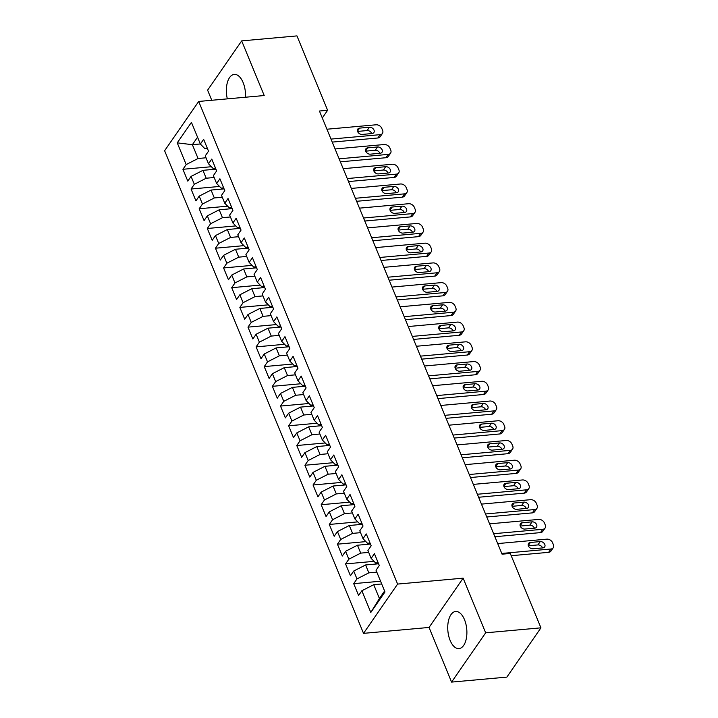 <?xml version="1.0" encoding="UTF-8"?>
<svg xmlns="http://www.w3.org/2000/svg" width="718" height="718" viewBox="0 0 718 718"><rect width="100%" height="100%" fill="white"/><g stroke="black" fill="none" stroke-linecap="round" stroke-linejoin="round"><path stroke-width="1.08" d="M464.492 619.643A18.623 9.478 -95.2 0 0 455.643 611.485A18.623 9.478 -95.2 0 0 448.265 621.698A18.623 9.478 -95.2 0 0 450.132 640.42A18.623 9.478 -95.2 0 0 458.981 648.578A18.623 9.478 -95.2 0 0 466.359 638.374A18.623 9.478 -95.2 0 0 464.492 619.643M245.475 97.235A18.623 9.478 -95.2 0 0 243.124 82.561A18.623 9.478 -95.2 0 0 234.274 74.403A18.623 9.478 -95.2 0 0 227.328 98.869M451.577 682.1L485.655 632.818L463.128 578.161L429.05 627.442L451.577 682.1L506.863 677.11L540.932 627.837L510.274 553.443L502.079 554.188L319.429 111.021L327.614 110.285L296.956 35.9L241.679 40.89L207.601 90.163L211.765 100.269M429.05 627.442L363.532 633.357L164.61 150.735L198.689 101.453L397.61 584.075L363.532 633.357M200.331 143.968L192.37 144.686L177.238 142.855L186.186 164.566L182.919 169.286L187.802 181.133L191.069 176.404L194.318 184.293L191.051 189.022L195.933 200.861L199.2 196.131L202.458 204.029L199.182 208.75L204.065 220.588L207.331 215.867L210.589 223.756L207.314 228.486L212.196 240.324L215.463 235.594L218.721 243.483L215.454 248.213L220.327 260.051L223.594 255.33L226.852 263.219L223.585 267.949L228.459 279.787L231.734 275.057L234.983 282.946L231.717 287.676L236.59 299.514L239.866 294.784L243.115 302.682L239.848 307.412L244.73 319.25L247.997 314.52L251.246 322.409L247.979 327.139L252.862 338.977L256.129 334.247L259.377 342.145L256.111 346.875L260.993 358.713L264.26 353.983L267.518 361.872L264.242 366.602L269.124 378.44L272.391 373.71L275.649 381.608L272.373 386.329L277.256 398.176L280.523 393.446L283.781 401.335L280.514 406.065L285.387 417.903L288.663 413.173L291.912 421.071L288.645 425.792L293.518 437.63L296.794 432.909L300.043 440.798L296.776 445.528L301.659 457.366L304.926 452.636L308.175 460.525L304.908 465.255L309.79 477.093L313.057 472.372L316.306 480.261L313.039 484.991L317.921 496.829L321.188 492.099L324.446 499.988L321.17 504.718L326.053 516.556L329.32 511.826L332.578 519.724L329.302 524.454L334.184 536.292L337.451 531.562L340.709 539.451L337.442 544.181L342.315 556.019L345.591 551.289L348.84 559.187L345.573 563.917L350.447 575.755L353.723 571.025L356.972 578.914L353.705 583.644L358.587 595.482L361.854 590.752L373.728 584.685L379.418 598.498L384.597 591.013M177.238 142.855L191.428 122.347L200.367 144.049L204.872 148.644L207.385 148.411M379.418 598.498L370.802 612.463L384.983 591.946L376.035 570.245L379.301 565.515L374.419 553.677L371.152 558.407L367.903 550.509L371.17 545.788L366.288 533.941L363.021 538.671L359.772 530.781L363.039 526.052L358.156 514.214L354.889 518.943L351.64 511.045L354.907 506.325L350.025 494.487L346.758 499.207L343.5 491.318L346.776 486.589L341.894 474.751L338.627 479.48L335.369 471.591L338.636 466.862L333.762 455.024L330.495 459.753L327.237 451.855L330.504 447.126L325.631 435.287L322.355 440.017L319.106 432.128L322.373 427.398L317.5 415.56L314.224 420.29L310.975 412.392L314.242 407.662L309.359 395.824L306.092 400.554L302.843 392.665L306.11 387.935L301.228 376.097L297.961 380.827L294.712 372.929L297.979 368.208L293.097 356.361L289.83 361.091L286.572 353.202L289.848 348.472L284.965 336.634L281.698 341.364L278.44 333.466L281.716 328.745L276.834 316.907L273.567 321.628L270.309 313.739L273.576 309.009L268.703 297.171L265.427 301.901L262.178 294.012L265.445 289.282L260.571 277.444L257.295 282.165L254.046 274.276L257.313 269.546L252.431 257.708L249.164 262.438L245.915 254.549L249.182 249.819L244.299 237.981L241.033 242.711L237.784 234.813L241.051 230.083L236.168 218.245L232.901 222.975L229.643 215.086L232.919 210.356L228.037 198.518L224.77 203.248L221.512 195.35L224.788 190.62L219.905 178.782L216.639 183.512L213.381 175.623L216.648 170.893L211.774 159.055L208.507 163.785L205.249 155.887L208.516 151.166L203.643 139.319L200.367 144.049M370.802 612.463L361.854 590.752M376.815 572.129L368.846 572.847L365.597 564.958L378.592 563.783M356.972 578.914L368.846 572.847M353.723 571.025L365.597 564.958M368.675 552.402L360.714 553.12L357.456 545.222L370.461 544.056M348.84 559.187L360.714 553.12M345.591 551.289L357.456 545.222M371.152 558.407L375.658 562.993L378.171 562.768M360.544 532.666L352.583 533.384L349.325 525.495L362.321 524.32M340.709 539.451L352.583 533.384M337.451 531.562L349.325 525.495M363.021 538.671L367.526 543.266L370.039 543.032M352.412 512.939L344.452 513.657L341.194 505.768L354.189 504.592M332.578 519.724L344.452 513.657M329.32 511.826L341.194 505.768M354.889 518.943L359.395 523.53L361.908 523.305M344.281 493.203L336.311 493.921L333.062 486.032L346.058 484.856M324.446 499.988L336.311 493.921M321.188 492.099L333.062 486.032M346.758 499.207L351.264 503.803L353.777 503.569M336.15 473.476L328.18 474.194L324.931 466.305L337.927 465.129M316.306 480.261L328.18 474.194M313.057 472.372L324.931 466.305M338.627 479.48L343.132 484.067L345.636 483.842M328.018 453.74L320.048 454.467L316.8 446.569L329.795 445.402M308.175 460.525L320.048 454.467M304.926 452.636L316.8 446.569M330.495 459.753L335.001 464.34L337.505 464.115M319.887 434.013L311.917 434.731L308.668 426.842L321.664 425.666M300.043 440.798L311.917 434.731M296.794 432.909L308.668 426.842M322.355 440.017L326.861 444.604L329.374 444.379M311.756 414.286L303.786 415.004L300.528 407.106L313.533 405.939M291.912 421.071L303.786 415.004M288.663 413.173L300.528 407.106M314.224 420.29L318.729 424.876L321.242 424.652M303.615 394.55L295.654 395.268L292.397 387.379L305.392 386.203M283.781 401.335L295.654 395.268M280.523 393.446L292.397 387.379M306.092 400.554L310.598 405.14L313.111 404.916M295.484 374.823L287.523 375.541L284.265 367.643L297.261 366.476M275.649 381.608L287.523 375.541M272.391 373.71L284.265 367.643M297.961 380.827L302.466 385.413L304.979 385.189M287.353 355.087L279.392 355.805L276.134 347.916L289.13 346.74M267.518 361.872L279.392 355.805M264.26 353.983L276.134 347.916M289.83 361.091L294.335 365.686L296.848 365.453M279.221 335.36L271.251 336.078L268.002 328.18L280.998 327.013M259.377 342.145L271.251 336.078M256.129 334.247L268.002 328.18M281.698 341.364L286.204 345.95L288.708 345.726M271.09 315.624L263.12 316.342L259.871 308.453L272.867 307.277M251.246 322.409L263.12 316.342M247.997 314.52L259.871 308.453M273.567 321.628L278.072 326.223L280.576 325.99M262.959 295.897L254.989 296.615L251.74 288.726L264.736 287.55M243.115 302.682L254.989 296.615M239.866 294.784L251.74 288.726M265.427 301.901L269.941 306.487L272.445 306.263M254.827 276.161L246.857 276.879L243.608 268.99L256.604 267.814M234.983 282.946L246.857 276.879M231.734 275.057L243.608 268.99M257.295 282.165L261.801 286.76L264.314 286.536M246.687 256.434L238.726 257.152L235.468 249.263L248.473 248.087M226.852 263.219L238.726 257.152M223.594 255.33L235.468 249.263M249.164 262.438L253.669 267.024L256.182 266.8M238.555 236.707L230.595 237.425L227.337 229.527L240.333 228.36M218.721 243.483L230.595 237.425M215.463 235.594L227.337 229.527M241.033 242.711L245.538 247.297L248.051 247.073M230.424 216.971L222.463 217.689L219.205 209.8L232.201 208.624M210.589 223.756L222.463 217.689M207.331 215.867L219.205 209.8M232.901 222.975L237.407 227.561L239.92 227.337M222.293 197.244L214.323 197.962L211.074 190.064L224.07 188.897M202.458 204.029L214.323 197.962M199.2 196.131L211.074 190.064M224.77 203.248L229.275 207.834L231.788 207.61M214.161 177.508L206.192 178.226L202.943 170.337L215.938 169.161M194.318 184.293L206.192 178.226M191.069 176.404L202.943 170.337M216.639 183.512L221.144 188.098L223.648 187.874M206.03 157.781L198.06 158.498L192.37 144.686L197.549 137.201M186.186 164.566L198.06 158.498M208.507 163.785L213.013 168.371L215.517 168.147M485.655 632.818L540.932 627.837M198.689 101.453L264.206 95.539L241.679 40.89M463.128 578.161L397.61 584.075M322.292 117.985L327.614 110.285M381.689 583.967L373.728 584.685M182.919 169.286L211.388 166.72M191.051 189.022L219.52 186.456M199.182 208.75L227.651 206.183M207.314 228.486L235.791 225.919M215.454 248.213L243.923 245.646M223.585 267.949L252.054 265.382M231.717 287.676L260.185 285.109M239.848 307.412L268.317 304.845M247.979 327.139L276.448 324.572M256.111 346.875L284.579 344.299M264.242 366.602L292.72 364.035M272.373 386.329L300.851 383.762M280.514 406.065L308.982 403.498M288.645 425.792L317.114 423.225M296.776 445.528L325.245 442.961M304.908 465.255L333.376 462.688M313.039 484.991L341.508 482.424M321.17 504.718L349.648 502.151M329.302 524.454L357.779 521.878M337.442 544.181L365.911 541.614M345.573 563.917L374.042 561.341M353.705 583.644L380.558 581.221M326.923 129.222L376.07 124.788A4.775 3.509 34.7 0 1 381.788 128.369L382.604 130.344A4.775 3.509 34.7 0 1 382.434 133.431A4.775 3.509 34.7 0 1 380.136 134.661L330.989 139.095M332.237 142.101L377.83 137.991L380.136 134.661M369.429 127.23A3.823 2.809 -145.3 0 1 373.333 128.998A3.823 2.809 -145.3 0 1 373.872 132.561A3.823 2.809 -145.3 0 1 372.032 133.548L362.204 134.437A3.823 2.809 -145.3 0 1 358.3 132.668A3.823 2.809 -145.3 0 1 357.761 129.105A3.823 2.809 -145.3 0 1 359.601 128.118L369.429 127.23L367.131 130.559A3.823 2.809 -145.3 0 1 371.762 133.575M357.573 131.421L367.131 130.559M382.434 133.431L380.136 136.761A4.775 3.509 -145.3 0 1 377.83 137.991M335.064 148.958L384.202 144.524A4.775 3.509 34.7 0 1 389.919 148.096L390.736 150.071A4.775 3.509 34.7 0 1 390.565 153.158A4.775 3.509 34.7 0 1 388.267 154.388L339.129 158.822M340.368 161.828L385.961 157.718L388.267 154.388M377.56 146.966A3.823 2.809 -145.3 0 1 381.464 148.734A3.823 2.809 -145.3 0 1 382.003 152.297A3.823 2.809 -145.3 0 1 380.163 153.275L370.335 154.164A3.823 2.809 -145.3 0 1 366.431 152.404A3.823 2.809 -145.3 0 1 365.893 148.832A3.823 2.809 -145.3 0 1 367.733 147.854L377.56 146.966L375.263 150.295A3.823 2.809 -145.3 0 1 379.894 153.302M365.704 151.157L375.263 150.295M390.565 153.158L388.267 156.488A4.775 3.509 -145.3 0 1 385.961 157.718M343.195 168.685L392.333 164.251A4.775 3.509 34.7 0 1 398.05 167.832L398.867 169.807A4.775 3.509 34.7 0 1 398.705 172.894A4.775 3.509 34.7 0 1 396.399 174.124L347.261 178.558M348.499 181.564L394.101 177.454L396.399 174.124M385.692 166.693A3.823 2.809 -145.3 0 1 389.596 168.461A3.823 2.809 -145.3 0 1 390.134 172.024A3.823 2.809 -145.3 0 1 388.294 173.011L378.467 173.9A3.823 2.809 -145.3 0 1 374.563 172.132A3.823 2.809 -145.3 0 1 374.024 168.568A3.823 2.809 -145.3 0 1 375.864 167.581L385.692 166.693L383.394 170.022A3.823 2.809 -145.3 0 1 388.025 173.038M373.836 170.884L383.394 170.022M398.705 172.894L396.399 176.224A4.775 3.509 -145.3 0 1 394.101 177.454M351.326 188.421L400.464 183.987A4.775 3.509 34.7 0 1 406.191 187.56L406.998 189.534A4.775 3.509 34.7 0 1 406.837 192.621A4.775 3.509 34.7 0 1 404.53 193.851L355.392 198.285M356.631 201.291L402.233 197.181L404.53 193.851M393.823 186.429A3.823 2.809 -145.3 0 1 397.736 188.188A3.823 2.809 -145.3 0 1 398.275 191.76A3.823 2.809 -145.3 0 1 396.426 192.738L386.598 193.627A3.823 2.809 -145.3 0 1 382.694 191.859A3.823 2.809 -145.3 0 1 382.156 188.296A3.823 2.809 -145.3 0 1 383.995 187.317L393.823 186.429L391.525 189.758A3.823 2.809 -145.3 0 1 396.156 192.765M381.967 190.62L391.525 189.758M406.837 192.621L404.53 195.951A4.775 3.509 -145.3 0 1 402.233 197.181M359.458 208.148L408.596 203.715A4.775 3.509 34.7 0 1 414.322 207.296L415.13 209.27A4.775 3.509 34.7 0 1 414.968 212.348A4.775 3.509 34.7 0 1 412.662 213.587L363.523 218.012M364.762 221.027L410.364 216.917L412.662 213.587M401.963 206.156A3.823 2.809 -145.3 0 1 405.867 207.924A3.823 2.809 -145.3 0 1 406.406 211.487A3.823 2.809 -145.3 0 1 404.566 212.474L394.738 213.363A3.823 2.809 -145.3 0 1 390.825 211.595A3.823 2.809 -145.3 0 1 390.287 208.032A3.823 2.809 -145.3 0 1 392.136 207.044L401.963 206.156L399.657 209.485A3.823 2.809 -145.3 0 1 404.288 212.492M390.098 210.347L399.657 209.485M414.968 212.348L412.662 215.678A4.775 3.509 -145.3 0 1 410.364 216.917M367.589 227.884L416.727 223.451A4.775 3.509 34.7 0 1 422.453 227.023L423.261 228.997A4.775 3.509 34.7 0 1 423.099 232.085A4.775 3.509 34.7 0 1 420.793 233.314L371.655 237.748M372.893 240.754L418.495 236.644L420.793 233.314M410.095 225.892A3.823 2.809 -145.3 0 1 413.999 227.651A3.823 2.809 -145.3 0 1 414.537 231.223A3.823 2.809 -145.3 0 1 412.697 232.201L402.87 233.09A3.823 2.809 -145.3 0 1 398.966 231.322A3.823 2.809 -145.3 0 1 398.427 227.759A3.823 2.809 -145.3 0 1 400.267 226.771L410.095 225.892L407.788 229.221A3.823 2.809 -145.3 0 1 412.428 232.228M398.23 230.083L407.788 229.221M423.099 232.085L420.793 235.414A4.775 3.509 -145.3 0 1 418.495 236.644M375.72 247.611L424.868 243.178A4.775 3.509 34.7 0 1 430.585 246.759L431.401 248.733A4.775 3.509 34.7 0 1 431.231 251.812A4.775 3.509 34.7 0 1 428.933 253.041L379.786 257.475M381.034 260.49L426.627 256.371L428.933 253.041M418.226 245.619A3.823 2.809 -145.3 0 1 422.13 247.387A3.823 2.809 -145.3 0 1 422.669 250.95A3.823 2.809 -145.3 0 1 420.829 251.937L411.001 252.817A3.823 2.809 -145.3 0 1 407.097 251.058A3.823 2.809 -145.3 0 1 406.559 247.495A3.823 2.809 -145.3 0 1 408.398 246.507L418.226 245.619L415.919 248.949A3.823 2.809 -145.3 0 1 420.56 251.955M406.37 249.81L415.919 248.949M431.231 251.812L428.933 255.141A4.775 3.509 -145.3 0 1 426.627 256.371M383.852 267.347L432.999 262.914A4.775 3.509 34.7 0 1 438.716 266.486L439.533 268.46A4.775 3.509 34.7 0 1 439.362 271.548A4.775 3.509 34.7 0 1 437.065 272.777L387.917 277.211M389.165 280.217L434.758 276.107L437.065 272.777M426.357 265.355A3.823 2.809 -145.3 0 1 430.261 267.114A3.823 2.809 -145.3 0 1 430.8 270.677A3.823 2.809 -145.3 0 1 428.96 271.664L419.132 272.553A3.823 2.809 -145.3 0 1 415.228 270.785A3.823 2.809 -145.3 0 1 414.69 267.222A3.823 2.809 -145.3 0 1 416.53 266.234L426.357 265.355L424.051 268.685A3.823 2.809 -145.3 0 1 428.691 271.691M414.501 269.546L424.051 268.685M439.362 271.548L437.065 274.877A4.775 3.509 -145.3 0 1 434.758 276.107M391.992 287.074L441.13 282.641A4.775 3.509 34.7 0 1 446.847 286.222L447.664 288.187A4.775 3.509 34.7 0 1 447.493 291.275A4.775 3.509 34.7 0 1 445.196 292.504L396.058 296.938M397.296 299.953L442.889 295.834L445.196 292.504M434.489 285.082A3.823 2.809 -145.3 0 1 438.393 286.85A3.823 2.809 -145.3 0 1 438.931 290.413A3.823 2.809 -145.3 0 1 437.091 291.4L427.264 292.28A3.823 2.809 -145.3 0 1 423.36 290.521A3.823 2.809 -145.3 0 1 422.821 286.949A3.823 2.809 -145.3 0 1 424.661 285.97L434.489 285.082L432.191 288.412A3.823 2.809 -145.3 0 1 436.822 291.418M422.633 289.273L432.191 288.412M447.493 291.275L445.196 294.604A4.775 3.509 -145.3 0 1 442.889 295.834M400.123 306.801L449.262 302.377A4.775 3.509 34.7 0 1 454.979 305.949L455.795 307.923A4.775 3.509 34.7 0 1 455.625 311.011A4.775 3.509 34.7 0 1 453.327 312.24L404.189 316.674M405.428 319.681L451.03 315.57L453.327 312.24M442.62 304.809A3.823 2.809 -145.3 0 1 446.524 306.577A3.823 2.809 -145.3 0 1 447.063 310.14A3.823 2.809 -145.3 0 1 445.223 311.127L435.395 312.016A3.823 2.809 -145.3 0 1 431.491 310.248A3.823 2.809 -145.3 0 1 430.953 306.685A3.823 2.809 -145.3 0 1 432.792 305.697L442.62 304.809L440.322 308.148A3.823 2.809 -145.3 0 1 444.954 311.154M430.764 309.009L440.322 308.148M455.625 311.011L453.327 314.34A4.775 3.509 -145.3 0 1 451.03 315.57M408.255 326.537L457.393 322.104A4.775 3.509 34.7 0 1 463.119 325.685L463.927 327.65A4.775 3.509 34.7 0 1 463.765 330.738A4.775 3.509 34.7 0 1 461.459 331.967L412.32 336.401M413.559 339.417L459.161 335.297L461.459 331.967M450.751 324.545A3.823 2.809 -145.3 0 1 454.665 326.313A3.823 2.809 -145.3 0 1 455.203 329.876A3.823 2.809 -145.3 0 1 453.354 330.854L443.527 331.743A3.823 2.809 -145.3 0 1 439.622 329.984A3.823 2.809 -145.3 0 1 439.084 326.412A3.823 2.809 -145.3 0 1 440.924 325.433L450.751 324.545L448.454 327.875A3.823 2.809 -145.3 0 1 453.085 330.881M438.895 328.736L448.454 327.875M463.765 330.738L461.459 334.067A4.775 3.509 -145.3 0 1 459.161 335.297M416.386 346.264L465.524 341.831A4.775 3.509 34.7 0 1 471.25 345.412L472.058 347.386A4.775 3.509 34.7 0 1 471.897 350.474A4.775 3.509 34.7 0 1 469.59 351.703L420.452 356.137M421.69 359.144L467.292 355.033L469.59 351.703M458.892 344.272A3.823 2.809 -145.3 0 1 462.796 346.04A3.823 2.809 -145.3 0 1 463.334 349.603A3.823 2.809 -145.3 0 1 461.495 350.59L451.667 351.479A3.823 2.809 -145.3 0 1 447.754 349.711A3.823 2.809 -145.3 0 1 447.215 346.148A3.823 2.809 -145.3 0 1 449.064 345.161L458.892 344.272L456.585 347.602A3.823 2.809 -145.3 0 1 461.216 350.617M447.027 348.463L456.585 347.602M471.897 350.474L469.59 353.803A4.775 3.509 -145.3 0 1 467.292 355.033M424.517 366L473.656 361.567A4.775 3.509 34.7 0 1 479.382 365.139L480.189 367.113A4.775 3.509 34.7 0 1 480.028 370.201A4.775 3.509 34.7 0 1 477.721 371.43L428.583 375.864M429.822 378.871L475.424 374.76L477.721 371.43M467.023 364.008A3.823 2.809 -145.3 0 1 470.927 365.767A3.823 2.809 -145.3 0 1 471.466 369.339A3.823 2.809 -145.3 0 1 469.626 370.317L459.798 371.206A3.823 2.809 -145.3 0 1 455.885 369.447A3.823 2.809 -145.3 0 1 455.356 365.875A3.823 2.809 -145.3 0 1 457.195 364.897L467.023 364.008L464.717 367.338A3.823 2.809 -145.3 0 1 469.348 370.344M455.158 368.199L464.717 367.338M480.028 370.201L477.721 373.531A4.775 3.509 -145.3 0 1 475.424 374.76M432.649 385.728L481.796 381.294A4.775 3.509 34.7 0 1 487.513 384.875L488.33 386.849A4.775 3.509 34.7 0 1 488.159 389.937A4.775 3.509 34.7 0 1 485.862 391.166L436.715 395.591M437.962 398.607L483.555 394.496L485.862 391.166M475.154 383.735A3.823 2.809 -145.3 0 1 479.059 385.503A3.823 2.809 -145.3 0 1 479.597 389.066A3.823 2.809 -145.3 0 1 477.757 390.053L467.93 390.942A3.823 2.809 -145.3 0 1 464.025 389.174A3.823 2.809 -145.3 0 1 463.487 385.611A3.823 2.809 -145.3 0 1 465.327 384.624L475.154 383.735L472.848 387.065A3.823 2.809 -145.3 0 1 477.488 390.08M463.29 387.926L472.848 387.065M488.159 389.937L485.853 393.267A4.775 3.509 -145.3 0 1 483.555 394.496M440.78 405.464L489.927 401.03A4.775 3.509 34.7 0 1 495.644 404.602L496.461 406.576A4.775 3.509 34.7 0 1 496.291 409.664A4.775 3.509 34.7 0 1 493.993 410.893L444.846 415.327M446.093 418.334L491.686 414.223L493.993 410.893M483.286 403.471A3.823 2.809 -145.3 0 1 487.19 405.23A3.823 2.809 -145.3 0 1 487.728 408.802A3.823 2.809 -145.3 0 1 485.889 409.781L476.061 410.669A3.823 2.809 -145.3 0 1 472.157 408.901A3.823 2.809 -145.3 0 1 471.618 405.338A3.823 2.809 -145.3 0 1 473.458 404.36L483.286 403.471L480.979 406.801A3.823 2.809 -145.3 0 1 485.619 409.807M471.43 407.662L480.979 406.801M496.291 409.664L493.993 412.994A4.775 3.509 -145.3 0 1 491.686 414.223M448.912 425.191L498.059 420.757A4.775 3.509 34.7 0 1 503.776 424.338L504.592 426.312A4.775 3.509 34.7 0 1 504.422 429.391A4.775 3.509 34.7 0 1 502.124 430.62L452.986 435.054M454.225 438.07L499.818 433.959L502.124 430.62M491.417 423.198A3.823 2.809 -145.3 0 1 495.321 424.966A3.823 2.809 -145.3 0 1 495.86 428.529A3.823 2.809 -145.3 0 1 494.02 429.517L484.192 430.396A3.823 2.809 -145.3 0 1 480.288 428.637A3.823 2.809 -145.3 0 1 479.75 425.074A3.823 2.809 -145.3 0 1 481.59 424.087L491.417 423.198L489.12 426.528A3.823 2.809 -145.3 0 1 493.751 429.535M479.561 427.389L489.12 426.528M504.422 429.391L502.124 432.721A4.775 3.509 -145.3 0 1 499.818 433.959M457.052 444.927L506.19 440.493A4.775 3.509 34.7 0 1 511.907 444.065L512.724 446.04A4.775 3.509 34.7 0 1 512.553 449.127A4.775 3.509 34.7 0 1 510.256 450.357L461.118 454.79M462.356 457.797L507.949 453.686L510.256 450.357M499.548 442.934A3.823 2.809 -145.3 0 1 503.453 444.693A3.823 2.809 -145.3 0 1 503.991 448.256A3.823 2.809 -145.3 0 1 502.151 449.244L492.324 450.132A3.823 2.809 -145.3 0 1 488.42 448.364A3.823 2.809 -145.3 0 1 487.881 444.801A3.823 2.809 -145.3 0 1 489.721 443.814L499.548 442.934L497.251 446.264A3.823 2.809 -145.3 0 1 501.882 449.271M487.693 447.126L497.251 446.264M512.553 449.127L510.256 452.457A4.775 3.509 -145.3 0 1 507.949 453.686M465.183 464.654L514.321 460.22A4.775 3.509 34.7 0 1 520.047 463.801L520.855 465.776A4.775 3.509 34.7 0 1 520.694 468.854A4.775 3.509 34.7 0 1 518.387 470.084L469.249 474.517M470.487 477.533L516.089 473.413L518.387 470.084M507.68 462.661A3.823 2.809 -145.3 0 1 511.593 464.429A3.823 2.809 -145.3 0 1 512.122 467.992A3.823 2.809 -145.3 0 1 510.283 468.98L500.455 469.859A3.823 2.809 -145.3 0 1 496.551 468.1A3.823 2.809 -145.3 0 1 496.012 464.537A3.823 2.809 -145.3 0 1 497.852 463.55L507.68 462.661L505.382 465.991A3.823 2.809 -145.3 0 1 510.013 468.998M495.824 466.853L505.382 465.991M520.694 468.854L518.387 472.184A4.775 3.509 -145.3 0 1 516.089 473.413M473.315 484.39L522.453 479.956A4.775 3.509 34.7 0 1 528.179 483.528L528.986 485.503A4.775 3.509 34.7 0 1 528.825 488.59A4.775 3.509 34.7 0 1 526.518 489.82L477.38 494.253M478.619 497.26L524.221 493.149L526.518 489.82M515.811 482.397A3.823 2.809 -145.3 0 1 519.724 484.156A3.823 2.809 -145.3 0 1 520.263 487.719A3.823 2.809 -145.3 0 1 518.414 488.707L508.586 489.595A3.823 2.809 -145.3 0 1 504.682 487.827A3.823 2.809 -145.3 0 1 504.144 484.264A3.823 2.809 -145.3 0 1 505.993 483.277L515.811 482.397L513.514 485.727A3.823 2.809 -145.3 0 1 518.145 488.734M503.955 486.589L513.514 485.727M528.825 488.59L526.518 491.92A4.775 3.509 -145.3 0 1 524.221 493.149M481.446 504.117L530.584 499.683A4.775 3.509 34.7 0 1 536.31 503.264L537.118 505.23A4.775 3.509 34.7 0 1 536.956 508.317A4.775 3.509 34.7 0 1 534.65 509.547L485.512 513.98M486.75 516.996L532.352 512.876L534.65 509.547M523.952 502.124A3.823 2.809 -145.3 0 1 527.856 503.892A3.823 2.809 -145.3 0 1 528.394 507.455A3.823 2.809 -145.3 0 1 526.554 508.443L516.727 509.322A3.823 2.809 -145.3 0 1 512.814 507.563A3.823 2.809 -145.3 0 1 512.284 503.991A3.823 2.809 -145.3 0 1 514.124 503.013L523.952 502.124L521.645 505.454A3.823 2.809 -145.3 0 1 526.276 508.461M512.087 506.316L521.645 505.454M536.956 508.317L534.65 511.647A4.775 3.509 -145.3 0 1 532.352 512.876M489.577 523.844L538.715 519.419A4.775 3.509 34.7 0 1 544.441 522.991L545.258 524.966A4.775 3.509 34.7 0 1 545.088 528.053A4.775 3.509 34.7 0 1 542.79 529.283L493.643 533.716M494.881 536.723L540.483 532.612L542.79 529.283M532.083 521.851A3.823 2.809 -145.3 0 1 535.987 523.619A3.823 2.809 -145.3 0 1 536.525 527.183A3.823 2.809 -145.3 0 1 534.686 528.17L524.858 529.058A3.823 2.809 -145.3 0 1 520.954 527.29A3.823 2.809 -145.3 0 1 520.415 523.727A3.823 2.809 -145.3 0 1 522.255 522.74L532.083 521.851L529.776 525.181A3.823 2.809 -145.3 0 1 534.416 528.197M520.218 526.052L529.776 525.181M545.088 528.053L542.781 531.383A4.775 3.509 -145.3 0 1 540.483 532.612M497.709 543.58L546.856 539.146A4.775 3.509 34.7 0 1 552.573 542.727L553.39 544.693A4.775 3.509 34.7 0 1 553.219 547.78A4.775 3.509 34.7 0 1 550.921 549.01L501.774 553.443M511.207 555.714L548.615 552.339L550.921 549.01M540.214 541.587A3.823 2.809 -145.3 0 1 544.118 543.355A3.823 2.809 -145.3 0 1 544.657 546.919A3.823 2.809 -145.3 0 1 542.817 547.897L532.989 548.785A3.823 2.809 -145.3 0 1 529.085 547.026A3.823 2.809 -145.3 0 1 528.547 543.454A3.823 2.809 -145.3 0 1 530.387 542.476L540.214 541.587L537.908 544.917A3.823 2.809 -145.3 0 1 542.548 547.924M528.358 545.779L537.908 544.917M553.219 547.78L550.921 551.11A4.775 3.509 -145.3 0 1 548.615 552.339M359.601 128.118L357.492 131.179M367.733 147.854L365.624 150.906M375.864 167.581L373.755 170.633M383.995 187.317L381.886 190.369M392.136 207.044L390.018 210.096M400.267 226.771L398.149 229.832M408.398 246.507L406.289 249.559M416.53 266.234L414.421 269.295M424.661 285.97L422.552 289.022M432.792 305.697L430.683 308.758M440.924 325.433L438.815 328.485M449.064 345.161L446.946 348.221M457.195 364.897L455.077 367.948M465.327 384.624L463.218 387.675M473.458 404.36L471.349 407.411M481.59 424.087L479.48 427.138M489.721 443.814L487.612 446.874M497.852 463.55L495.743 466.601M505.993 483.277L503.874 486.337M514.124 503.013L512.006 506.064M522.255 522.74L520.137 525.8M530.387 542.476L528.277 545.527"/></g></svg>
